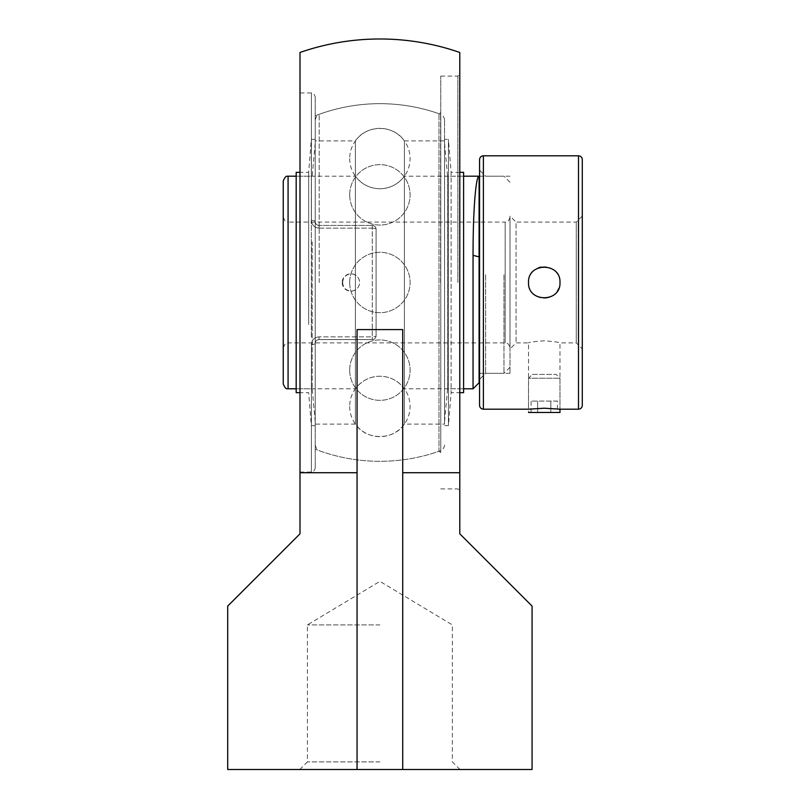 <?xml version="1.0" encoding="UTF-8"?>
<svg xmlns="http://www.w3.org/2000/svg" width="810" height="810" viewBox="0 0 810 810"><rect width="100%" height="100%" fill="white"/><g stroke="black" fill="none" stroke-linecap="round" stroke-linejoin="round"><path stroke-width="0.61" stroke-dasharray="4.05 3.04" d="M440.761 452.537L440.761 112.448L440.761 452.537L438.969 451.271L438.969 113.714L438.969 451.271A178.828 178.828 0 0 1 315.212 449.206L315.212 343.369L315.212 449.206M440.761 282.498L440.761 76.089L440.761 282.498M376.083 229.23L376.083 335.755L376.083 229.23C375.891 226.952 374.625 225.686 372.276 225.423L319.008 225.423L372.276 225.423C374.625 225.686 375.891 226.952 376.083 229.23A3.807 3.807 0 0 0 372.276 225.423A3.807 3.807 0 0 1 376.083 229.23L376.083 335.755C375.891 338.033 374.625 339.309 372.276 339.562L319.008 339.562L372.276 339.562C374.625 339.309 375.891 338.033 376.083 335.755A3.807 3.807 0 0 1 372.276 339.562A3.807 3.807 0 0 0 376.083 335.755L376.083 229.23A3.807 1.093 0 0 0 372.276 228.136A3.807 1.093 0 0 1 376.083 229.23M319.008 225.423C316.69 225.2 315.424 223.935 315.212 221.616L315.212 115.779L315.212 221.616C315.424 223.935 316.69 225.2 319.008 225.423C316.659 225.15 315.394 223.884 315.212 221.616A3.807 1.245 180 0 0 311.404 220.371A3.807 1.245 180 0 1 315.212 221.616C315.384 223.874 316.659 225.15 319.008 225.423L372.276 225.423L319.008 225.423L319.008 228.136C314.3 227.58 311.769 224.998 311.404 220.371C311.759 224.988 314.3 227.569 319.008 228.136L319.008 225.423M319.008 339.562C316.69 339.785 315.424 341.05 315.212 343.369C315.424 341.05 316.69 339.785 319.008 339.562C316.659 339.835 315.394 341.101 315.212 343.369C315.384 341.111 316.659 339.835 319.008 339.562L372.276 339.562L319.008 339.562L319.008 336.849C314.3 337.406 311.769 339.987 311.404 344.615A3.807 1.245 0 0 0 315.212 343.369A3.807 1.245 0 0 1 311.404 344.615C311.759 339.998 314.3 337.416 319.008 336.849L372.276 336.849L372.276 339.562L372.276 336.849A3.807 1.093 180 0 0 376.083 335.755A3.807 1.093 180 0 1 372.276 336.849L319.008 336.849L319.008 339.562M457.883 282.498L457.883 76.089L457.883 282.498M532.079 606.093L459.786 533.81L459.786 52.468M315.212 343.369L315.212 468.231L315.212 343.369M315.212 221.616L315.212 96.754L315.212 221.616M299.994 92.947L299.994 472.038L299.994 92.947L311.404 92.947L311.404 220.371L311.404 92.947C312.832 92.461 314.098 93.727 315.212 96.754M379.89 761.886L307.405 761.886L379.89 761.886M227.701 769.5L532.079 769.5M379.89 624.915L307.405 624.915L379.89 624.915M402.722 769.5L402.722 329.589L402.722 769.5L402.722 329.589L357.058 329.589L357.058 769.5M357.058 329.589L357.058 472.726L357.058 329.589M299.994 52.468L299.994 472.726L357.058 472.726L299.994 472.726L299.994 533.81L227.701 606.093M459.786 472.726L402.722 472.726M357.058 472.726L299.994 472.726M532.332 374.423L556.176 374.423L532.332 374.423L528.525 378.229L559.983 378.229L528.525 378.229L528.525 412.472L559.983 412.472M582.299 159.6L582.299 348.938L582.299 216.057L582.299 348.938L576.264 342.893L576.264 222.092L576.264 342.893L559.983 342.893C559.052 342.205 553.807 341.516 544.249 340.808C534.701 341.516 529.456 342.205 528.525 342.893C529.456 342.205 534.701 341.516 544.249 340.808C553.807 341.516 559.052 342.205 559.983 342.893L559.983 409.192L559.983 378.229L556.176 374.423M557.432 401.061L531.077 401.061L557.432 401.061L557.432 412.472L550.84 412.472L557.432 412.472M550.84 412.472L550.84 401.061L550.84 412.472L537.668 412.472L550.84 412.472M537.668 412.472L537.668 401.061L537.668 412.472L531.077 412.472L537.668 412.472M531.077 412.472L531.077 401.061M315.212 227.843L315.212 425.625L315.212 227.843M311.344 337.142L311.344 139.36L311.344 337.142M308.661 324.557L308.661 172.327L308.661 324.557M296.187 172.327L296.187 392.668M296.187 241.896L296.187 388.8L296.187 241.896M312.204 241.896L312.204 388.8L312.204 241.896M315.212 229.311L315.212 421.757L315.212 229.311M459.786 172.327L451.119 172.327L451.119 392.668L451.119 172.327L448.436 139.36L448.436 425.625L448.436 139.36L444.568 139.36L444.568 425.625L444.568 139.36M463.593 392.668L463.593 172.327M315.212 143.228L312.204 176.185L296.187 176.185L355.377 176.185L355.377 388.8L355.377 176.185C361.533 184.305 369.704 188.497 379.89 188.75C390.076 188.497 398.247 184.305 404.403 176.185L404.403 388.8L404.403 176.185L463.593 176.185L463.593 388.8L463.593 176.185L447.576 176.185L447.576 388.8L447.576 176.185L444.568 143.228L444.568 421.757L444.568 143.228M582.299 216.057L576.264 222.092L516.051 222.092L516.051 342.893L516.051 222.092L510.006 216.057L510.006 348.938L516.051 342.893L528.525 342.893L528.525 409.192L544.249 408.21L559.983 409.192M510.006 348.938L510.006 216.057M510.006 274.762L510.006 373.339L510.006 274.762M485.615 274.762L485.615 373.339L485.615 274.762M479.571 274.762L479.571 379.374L479.571 274.762M479.571 405.385L479.571 159.6M558.789 288.512A15.724 15.724 0 0 0 541.232 267.057M538.235 267.958A15.724 15.724 0 0 0 547.276 297.928M547.287 297.928A15.724 15.724 0 0 0 557.3 291.276M503.972 274.762L503.972 373.339L503.972 274.762M473.05 388.8L473.05 255.332C473.01 209.537 475.946 175.355 479.085 176.185L479.085 382.755M510.006 282.498L510.006 217.262L510.006 282.498M473.05 255.332L479.085 256.881M510.006 217.262C508.913 220.887 507.303 222.497 505.177 222.092L505.177 342.893L505.177 222.092L288.076 222.092L288.076 388.8M283.247 282.498L283.247 383.97M315.212 282.498L315.212 119.961L315.212 282.498M319.201 282.498L319.201 114.281L319.201 282.498M342.701 282.498A8.556 8.444 90 0 0 351.145 291.053A8.556 8.444 90 0 0 359.589 282.498A8.556 8.444 90 0 0 351.145 273.932A8.556 8.444 90 0 0 342.701 282.498M440.579 282.498L440.579 114.281L440.579 282.498M315.212 424.086L315.212 140.899L315.212 424.086L355.377 424.086L355.377 140.899L315.212 140.899M444.568 282.498L444.568 119.961L444.568 282.498M444.568 140.899L444.568 424.086L444.568 140.899L404.403 140.899L404.403 424.086L404.403 140.899C393.427 124.345 366.353 124.345 355.377 140.899L355.377 424.086C366.353 440.64 393.427 440.64 404.403 424.086L444.568 424.086M311.404 344.615L311.404 472.038L311.404 344.615M372.276 225.423L372.276 228.136L372.276 225.423M319.008 228.136L372.276 228.136L372.276 336.849L372.276 228.136L319.008 228.136M483.378 155.793L483.378 409.192M578.492 409.192L578.492 155.793M288.076 176.185L288.076 222.092C286.618 220.664 286.73 225.058 283.247 217.262M315.212 115.779A178.828 178.828 0 0 1 438.969 113.714L440.761 112.448M440.761 488.896L457.883 488.896L459.786 490.799M440.761 76.089L457.883 76.089L459.786 74.186M299.994 472.038L311.404 472.038C312.832 472.524 314.098 471.258 315.212 468.231M459.979 769.5L452.365 761.886L452.365 624.915L379.89 581.367L307.405 624.915L307.405 761.886L299.801 769.5M349.687 282.498A30.203 30.203 0 0 0 394.986 308.65A30.203 30.203 0 0 0 394.986 256.335A30.203 30.203 0 0 0 349.687 282.498A30.203 30.203 0 0 0 394.986 308.65A30.203 30.203 0 0 0 394.986 256.335A30.203 30.203 0 0 0 349.687 282.498M349.687 158.547A30.203 30.203 0 0 0 394.986 184.7A30.203 30.203 0 0 0 394.986 132.394A30.203 30.203 0 0 0 349.687 158.547M349.687 406.438A30.203 30.203 0 0 0 394.986 432.591A30.203 30.203 0 0 0 394.986 380.285A30.203 30.203 0 0 0 349.687 406.438M349.687 370.14A30.203 30.203 0 0 0 394.986 396.292A30.203 30.203 0 0 0 394.986 343.977A30.203 30.203 0 0 0 349.687 370.14A30.203 30.203 0 0 0 394.986 396.292A30.203 30.203 0 0 0 394.986 343.977A30.203 30.203 0 0 0 349.687 370.14M349.687 194.845A30.203 30.203 0 0 0 394.986 221.008A30.203 30.203 0 0 0 394.986 168.693A30.203 30.203 0 0 0 349.687 194.845A30.203 30.203 0 0 0 394.986 221.008A30.203 30.203 0 0 0 394.986 168.693A30.203 30.203 0 0 0 349.687 194.845M315.212 139.36L311.344 139.36L308.661 172.327L299.994 172.327M315.212 425.625L311.344 425.625L308.661 392.668L299.994 392.668M315.212 421.757L312.204 388.8L296.187 388.8L355.377 388.8C361.533 380.68 369.704 376.488 379.89 376.235C390.076 376.488 398.247 380.68 404.403 388.8L463.593 388.8L447.576 388.8L444.568 421.757M444.568 425.625L448.436 425.625L451.119 392.668L459.786 392.668M510.006 176.185L485.615 176.185L479.571 170.151M510.006 373.339L485.615 373.339L479.571 379.374M510.006 182.23L503.972 176.185L479.085 176.185M510.006 367.294L503.972 373.339L479.571 373.339M283.247 347.723C286.73 339.927 286.618 344.321 288.076 342.893L505.177 342.893C505.642 343.227 508.174 341.719 510.006 347.723M444.568 445.024C443.789 450.319 440.043 450.897 440.579 450.704A178.828 178.828 0 0 1 319.201 450.704C319.008 450.026 317.236 451.889 315.212 445.024M444.568 119.961C443.789 114.666 440.043 114.088 440.579 114.281A178.828 178.828 0 0 0 319.201 114.281C319.008 114.959 317.236 113.096 315.212 119.961M342.195 282.498A8.697 8.697 0 0 0 355.246 290.02A8.697 8.697 0 0 0 355.246 274.965A8.697 8.697 0 0 0 342.195 282.498"/><path stroke-width="1.21" d="M459.786 52.468L459.786 533.81L532.079 606.093L532.079 769.5L227.701 769.5L227.701 606.093L299.994 533.81L299.994 52.468A243.506 243.506 0 0 1 459.786 52.468M357.058 769.5L357.058 329.589L402.722 329.589L402.722 769.5M402.722 472.726L459.786 472.726M299.994 472.726L357.058 472.726M528.525 412.472L559.983 412.472L559.983 409.192L578.492 409.192C580.81 408.969 582.076 407.693 582.299 405.385L582.299 159.6C582.076 157.292 580.81 156.016 578.492 155.793L483.378 155.793C481.069 156.016 479.803 157.292 479.571 159.6L479.571 405.385C479.803 407.693 481.069 408.969 483.378 409.192L483.378 155.793M299.994 392.668L296.187 392.668L296.187 172.327L299.994 172.327M459.786 392.668L463.593 392.668L463.593 172.327L459.786 172.327M582.299 348.938L582.299 405.385M541.232 267.057A15.724 15.724 0 0 0 538.235 267.958M557.3 291.276A15.724 15.724 0 0 0 558.789 288.512M528.525 282.498C527.553 262.197 560.955 262.197 559.983 282.498C560.955 302.788 527.553 302.788 528.525 282.498M483.378 409.192L528.525 409.192L544.249 408.21L559.983 409.192M479.085 256.881L479.085 176.185C475.946 175.355 473.01 209.537 473.05 255.332L473.05 388.8L479.085 382.755L479.085 256.881L473.05 255.332M296.187 176.185L288.076 176.185C287.631 176.985 286.214 173.917 283.247 181.025L283.247 383.97C286.214 391.068 287.631 388 288.076 388.8L288.076 176.185M283.247 282.498L283.247 181.025M479.085 176.185L463.593 176.185M578.492 155.793L578.492 409.192M288.076 388.8L296.187 388.8M463.593 388.8L473.05 388.8"/></g></svg>

